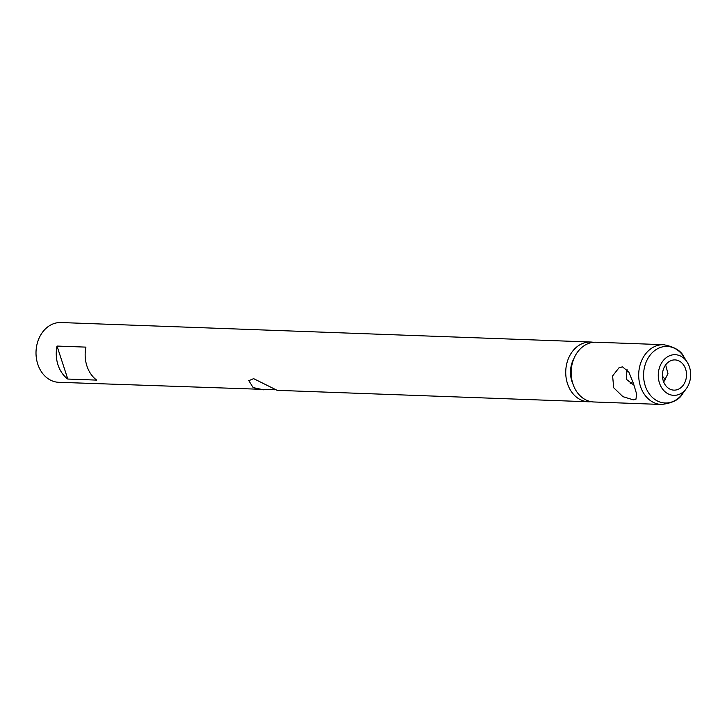 <?xml version="1.0" encoding="UTF-8"?>
<svg xmlns="http://www.w3.org/2000/svg" width="727" height="727" viewBox="0 0 727 727"><rect width="100%" height="100%" fill="white"/><g stroke="black" fill="none" stroke-linecap="round" stroke-linejoin="round"><path stroke-width="1.09" d="M274.87 389.781L58.733 382.302A29.907 23.818 -87.9 0 1 36.35 357.984A29.907 23.818 -87.9 0 1 50.845 324.924A29.907 23.818 -87.9 0 1 60.932 322.534L266 330.076L268.281 330.631M591.169 401.686A29.907 23.818 -87.9 0 1 588.452 401.777A29.907 23.818 -87.9 0 1 566.069 377.458A29.907 23.818 -87.9 0 1 580.564 344.407A29.907 23.818 -87.9 0 1 590.651 342.017A29.907 23.818 -87.9 0 1 593.35 342.308M96.709 380.112L67.802 379.049A29.907 23.818 -87.9 0 1 57.024 346.061L85.931 347.124A29.907 23.818 92.1 0 0 96.709 380.112M263.801 389.845L253.187 387.609L248.798 380.703L253.623 378.64L277.151 390.335L588.452 401.777M590.651 342.017L266 330.076M668.358 356.321A20.338 16.194 -87.9 0 1 687.26 362.282A20.338 16.194 -87.9 0 1 686.288 388.663A20.338 16.194 -87.9 0 1 661.116 386.819A20.338 16.194 -87.9 0 1 668.358 356.321M585.98 344.607A29.907 23.818 92.1 0 0 571.486 377.658A29.907 23.818 92.1 0 0 593.868 401.976L661.416 404.466A29.907 23.818 92.1 0 1 639.033 380.139A29.907 23.818 92.1 0 1 653.528 347.088A29.907 23.818 92.1 0 1 663.615 344.698L596.067 342.217A29.907 23.818 92.1 0 0 585.98 344.607M662.433 376.113L665.414 379.848M633.299 399.85L622.921 396.66L613.697 387.773L612.616 375.914L619.022 367.753L622.512 366.853L628.882 372.169L633.471 383.52L636.698 394.234L635.88 399.432L633.299 399.85M57.024 346.061L67.802 379.049M572.976 384.065A23.918 19.056 -87.9 0 1 573.912 358.547M669.921 361.119A15.122 12.05 -87.9 0 1 675.019 359.91A15.122 12.05 -87.9 0 1 686.506 375.468A15.122 12.05 -87.9 0 1 673.911 390.135A15.122 12.05 -87.9 0 1 662.588 377.831A15.122 12.05 -87.9 0 1 669.921 361.119M665.65 364.899L667.959 373.66L663.696 382.038M627.065 369.407L626.274 379.24L634.053 385.255M630.218 383.647A11.959 9.524 92.1 0 0 632.672 381.212M686.288 388.663L682.589 393.707A28.298 22.546 -87.9 0 1 647.548 391.135A28.298 22.546 -87.9 0 1 657.626 348.696A28.298 22.546 -87.9 0 1 683.934 356.984C681.344 350.941 674.574 346.843 663.615 344.698M682.589 393.707C679.563 399.541 672.502 403.131 661.416 404.466M687.26 362.282L683.934 356.984"/></g></svg>
